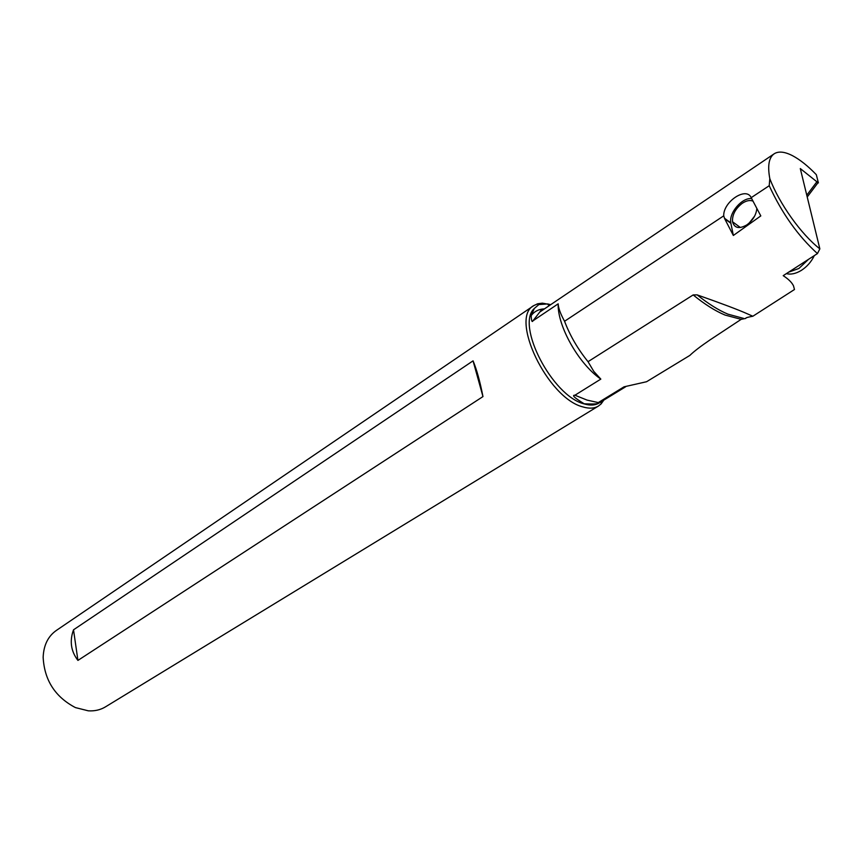 <?xml version="1.0" encoding="UTF-8"?>
<svg xmlns="http://www.w3.org/2000/svg" width="863" height="863" viewBox="0 0 863 863"><rect width="100%" height="100%" fill="white"/><g stroke="black" fill="none" stroke-linecap="round" stroke-linejoin="round"><path stroke-width="1.29" d="M769.224 185.718L751.177 197.67L760.799 215.912L733.345 235.47L730.885 223.28L724.693 218.76L723.712 215.858L564.564 321.263C560.497 313.905 558.372 308.102 558.178 303.841C557.325 326.009 578.76 363.959 600.821 379.105L574.931 395.222C571.5 395.071 574.596 397.919 584.219 403.798C594.909 404.283 599.602 403.884 598.286 402.59L624.035 386.829L646.57 381.726L689.871 355.405C693.895 351.468 700.616 346.3 710.044 339.893L741.177 319.342L745.761 318.415C745.395 317.864 747.757 317.142 752.86 316.236L794.478 289.504L793.496 285.847C791.889 282.481 788.458 279.083 783.205 275.664L817.444 253.582C798.07 236.031 781.997 213.409 769.224 185.718L769.807 178.619C779.332 203.754 801.123 234.294 819.85 248.857L800.292 168.565L818.016 182.676L807.218 197.012M817.444 253.582L819.85 248.857M769.807 178.619C767.423 165.728 768.901 157.444 774.23 153.754C778.663 151.003 784.823 151.683 792.719 155.793C800.098 159.731 807.973 166.03 816.333 174.693L818.394 182.902L816.916 181.726L806.776 195.2M598.35 406.106L105.362 706.926C100.356 709.915 94.671 711.22 88.317 710.832L75.405 707.584C55.103 696.905 44.347 680.13 43.15 657.272C43.646 645.222 48.048 636.279 56.332 630.454L533.873 305.556C509.094 317.746 547.66 398.447 582.967 406.926C589.149 408.782 594.273 408.501 598.35 406.106L601.069 403.96L603.809 400.119M548.987 305.826L547.627 303.938L550.68 304.682L542.374 303.161L537.811 303.754L533.873 305.556M482.967 396.581C479.936 381.176 476.624 369.256 473.053 360.842L482.967 396.581L77.929 660.411C70.917 651.274 69.439 641.069 73.517 629.807L473.053 360.842M625.643 386.764L598.922 403.107C594.995 405.416 590.055 405.675 584.089 403.873C552.352 396.182 515.535 325.017 534.305 308.479L531.144 315.621C531.446 320.874 532.05 322.611 532.956 320.82L540.972 310.507L543.604 309.45M547.617 303.938L538.868 304.563L534.305 308.479M558.178 303.841L532.956 320.82M752.86 316.236L747.563 313.905C738.404 309.806 721.597 303.463 697.142 294.876L693.162 294.93L588.027 361.683C577.811 349.062 569.99 335.588 564.564 321.263M600.821 379.105L593.787 371.414L588.027 361.683M724.693 218.76L733.345 235.47M751.802 198.641C742.266 197.12 728.663 212.913 730.81 222.87L730.885 223.28M756.819 208.706C756.107 215.07 752.795 220.453 746.894 224.865C739.203 229.234 734.402 228.199 732.514 221.759C732.115 214.865 735.341 208.727 742.191 203.344C746.322 200.604 749.958 199.871 753.086 201.155M751.177 197.67C746.268 186.279 723.162 201.791 723.712 215.858M73.517 629.807L77.929 660.411M754.661 216.052L749.224 223.032M788.555 272.201L798.922 268.458L808.469 259.375M814.327 255.588C811.339 261.748 807.056 266.656 801.457 270.313C795.934 273.69 790.918 274.79 786.376 273.614M544.477 308.868C538.857 309.105 534.413 311.36 531.144 315.621M693.162 294.93C704.607 304.251 715.222 310.96 725.006 315.049L741.177 319.342M598.286 402.59L587.067 400.098L574.931 395.222M743.755 318.447L727.919 314.154C718.458 310.184 708.199 303.754 697.142 294.876M538.868 304.553L536.98 304.013M730.81 222.87L724.478 218.242M774.046 153.884L539.602 312.158M732.514 221.759L740.378 227.519M601.425 401.575L601.069 403.96"/></g></svg>
